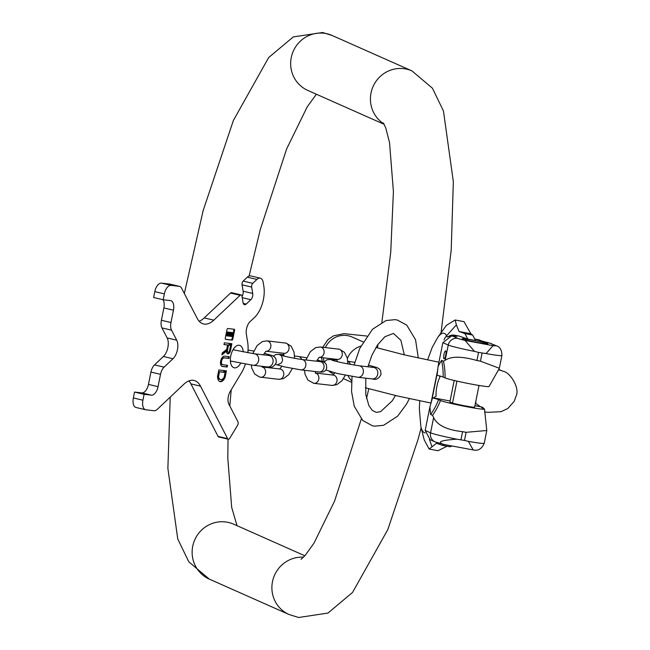 <?xml version="1.0" encoding="UTF-8"?>
<svg xmlns="http://www.w3.org/2000/svg" width="650" height="650" viewBox="0 0 650 650"><rect width="100%" height="100%" fill="white"/><g stroke="black" fill="none" stroke-linecap="round" stroke-linejoin="round"><path stroke-width="0.97" d="M447.029 446.233L438.003 450.71L429.138 449.044L436.524 443.276L442.374 445.356L450.109 446.81L451.839 445.957M442.374 445.356L444.096 444.494M447.224 336.952L446.607 335.774A50.708 11.668 100.7 0 0 437.743 337.423L446.396 325.341L455.163 319.987L464.019 321.661L470.86 333.734L459.054 331.508L456.365 324.902L446.607 335.774A14.446 13.504 152.1 0 0 443.991 339.877M429.138 449.044L424.198 439.814L420.883 426.757A50.708 11.668 -79.3 0 0 425.051 432.892M455.163 319.987L456.365 324.902M470.86 333.734L472.648 335.051L475.54 340.527L467.805 339.064L459.192 336.099M478.018 339.649A13.869 3.193 100.7 0 1 478.189 339.666A13.869 3.193 100.7 0 1 478.351 339.714L481.975 341.12M464.466 440.432L468.366 441.358A25.886 1.365 11.4 0 0 484.218 443.276C481.829 448.866 478.156 451.084 473.2 449.938L444.007 444.478C436.426 442.065 440.692 440.294 456.796 439.181L464.466 440.432L466.099 432.323L462.564 431.649C446.964 429.999 437.32 425.303 433.623 417.576L432.526 415.35A66.544 64.659 113.9 0 0 440.481 400.514A22.734 1.194 11.4 0 0 464.669 406.323A22.734 1.194 11.4 0 0 484.51 409.102A22.734 1.194 11.4 0 0 483.966 408.72L482.073 407.883A20.995 1.105 -168.6 0 1 481.569 407.526A20.995 1.105 -168.6 0 1 483.039 407.404L480.448 406.738L475.938 403.585A11.554 2.657 100.7 0 1 475.841 401.196M478.774 386.628A11.554 2.657 100.7 0 1 479.286 385.515M440.481 400.514L438.587 399.677A20.995 1.105 11.4 0 0 432.502 397.873L433.631 397.898L436.15 396.077A11.554 2.657 100.7 0 1 439.961 377.203L439.246 375.814M456.983 336.318L451.392 336.042L456.983 336.318L454.48 335.213A8.32 8.084 -66.1 0 0 448.484 336.456M472.648 335.051L464.913 333.588L459.054 331.508M464.913 333.588L467.805 339.064M498.217 370.289L489.068 386.498A22.734 1.194 -168.6 0 1 469.032 383.654A22.734 1.194 -168.6 0 1 445.039 377.886A66.544 64.659 113.9 0 0 443.43 361.246L445.177 360.279C451.262 356.135 461.841 356.208 476.913 360.506L478.546 352.398L474.5 351.398L464.994 340.405L493.025 345.694A17.566 0.926 11.4 0 0 494.983 345.402L490.076 343.224L480.854 340.827M487.598 343.655A13.154 0.691 11.4 0 0 473.655 340.308A13.154 0.691 11.4 0 0 462.126 338.683A13.154 0.691 11.4 0 0 462.442 338.902A13.154 0.691 11.4 0 0 476.377 342.257A13.154 0.691 11.4 0 0 487.906 343.882A13.154 0.691 11.4 0 0 487.598 343.655M478.546 352.398L486.062 353.576L493.025 345.694M476.913 360.506L480.448 361.173L482.081 353.064M484.51 409.102L486.793 430.503L466.099 432.323M498.436 370.021L499.338 368.266L480.448 361.173M444.007 444.478L435.134 441.927A8.32 8.084 113.9 0 1 430.552 432.819L433.623 417.576M473.2 449.938L468.366 441.358M483.039 407.404L482.983 408.281M494.983 345.402A8.32 8.084 -66.1 0 1 496.714 345.938L490.076 343.224M445.039 377.886L443.154 377.049A20.995 1.105 11.4 0 0 437.06 375.245L438.124 366.153L441.545 360.409L443.43 361.246M479.009 385.466L474.606 407.29A13.057 0.691 -168.6 0 1 465.059 405.876A13.057 0.691 -168.6 0 1 452.506 403.122L449.881 401.96L454.212 380.469M432.526 415.35L430.633 414.513A66.544 64.659 113.9 0 0 438.587 399.677M445.177 360.279L448.248 345.036L442.869 342.648L438.124 366.153M444.056 358.832A4.046 0.934 100.7 0 1 443.958 354.591A4.046 0.934 100.7 0 1 445.608 350.894A4.046 0.934 100.7 0 1 445.656 350.911A4.046 0.934 100.7 0 1 445.746 355.152A4.046 0.934 100.7 0 1 444.104 358.841A4.046 0.934 100.7 0 1 444.056 358.832M432.502 397.873L429.902 406.924L425.165 430.43L430.121 439.701L435.134 441.927M429.902 406.924L430.633 414.513M442.869 342.648L451.392 336.042M445.551 356.054A4.046 0.934 100.7 0 1 445.933 354.023M456.942 381.111L452.506 403.122M247.853 352.796A27.731 14.544 103.3 0 0 247.618 341.859L246.334 334.132A9.246 4.851 -76.7 0 1 250.071 321.661L254.507 317.46A23.108 12.123 103.3 0 0 263.835 286.293L263.193 282.425A9.246 4.851 103.3 0 0 260.301 278.168A9.246 4.851 103.3 0 0 256.904 279.435L252.769 283.343A2.771 1.454 103.3 0 0 251.648 287.081L252.704 293.459A4.623 2.421 -76.7 0 1 250.843 299.691L246.204 304.078A4.623 2.421 -76.7 0 1 244.498 304.712A4.623 2.421 -76.7 0 1 243.059 302.583L241.995 296.205A2.771 1.454 103.3 0 0 241.134 294.921A2.771 1.454 103.3 0 0 240.11 295.303L213.801 320.166A27.731 14.544 -76.7 0 1 203.596 323.968A27.731 14.544 -76.7 0 1 197.145 318.256L181.634 288.267A9.246 4.851 103.3 0 0 179.481 286.366A9.246 4.851 103.3 0 0 179.189 286.309L171.031 285.382A9.246 4.851 103.3 0 0 164.361 293.873L154.789 291.614A9.246 4.851 -76.7 0 1 161.452 283.124L169.609 284.058A9.246 4.851 -76.7 0 1 169.902 284.107A9.246 4.851 -76.7 0 1 170.194 284.196M154.789 291.614L153.603 297.497L163.174 299.756L170.438 300.584A9.246 4.851 -76.7 0 1 170.739 300.641A9.246 4.851 -76.7 0 1 173.452 310.188L170.974 322.522A9.246 4.851 103.3 0 0 171.543 330.168L176.727 340.202A11.554 6.061 -76.7 0 1 172.989 358.735L164.084 367.152A9.246 4.851 103.3 0 0 160.526 374.335L158.039 386.661A9.246 4.851 -76.7 0 1 151.369 395.159L144.113 394.322L142.927 400.205A9.246 4.851 103.3 0 0 145.641 409.76A9.246 4.851 103.3 0 0 145.941 409.809L154.099 410.743A9.246 4.851 103.3 0 0 157.202 409.427L183.836 384.256A27.731 14.544 -76.7 0 1 194.041 380.453A27.731 14.544 -76.7 0 1 200.501 386.157L227.638 438.644A2.771 1.454 103.3 0 0 228.288 439.213A2.771 1.454 103.3 0 0 229.799 438.206L237.486 425.433A2.771 1.454 103.3 0 0 237.892 421.614L228.881 404.194A9.246 4.851 -76.7 0 1 230.23 391.454L241.337 373.002A27.731 14.544 103.3 0 0 245.399 364.098M171.543 330.168L161.964 327.917A9.246 4.851 -76.7 0 1 161.395 320.263L163.881 307.938A9.246 4.851 103.3 0 0 162.963 299.707M161.964 327.917L167.156 337.943L176.727 340.202M160.526 374.335L150.946 372.076A9.246 4.851 -76.7 0 1 154.505 364.894L163.418 356.476A11.554 6.061 103.3 0 0 167.156 337.943M150.946 372.076L148.46 384.402L158.039 386.661M145.356 409.671L136.362 407.558A9.246 4.851 -76.7 0 1 136.069 407.501A9.246 4.851 -76.7 0 1 133.347 397.954L134.534 392.072L141.798 392.901A9.246 4.851 103.3 0 0 148.46 384.402M228.288 439.213L218.709 436.954A2.771 1.454 -76.7 0 1 218.059 436.386L190.921 383.906A27.731 14.544 103.3 0 0 188.882 380.916M256.904 279.435L247.325 277.176A9.246 4.851 -76.7 0 1 250.729 275.909L260.301 278.168M247.325 277.176L243.189 281.084L252.769 283.343M242.044 296.457A4.623 2.421 103.3 0 0 243.124 291.2L242.068 284.822A2.771 1.454 -76.7 0 1 243.189 281.084M240.11 295.303L230.531 293.044A2.771 1.454 -76.7 0 1 231.554 292.662L241.134 294.921M230.531 293.044L204.23 317.907L213.801 320.166M199.184 321.246A27.731 14.544 103.3 0 0 204.23 317.907M230.482 361.993A11.554 6.061 103.3 0 0 231.01 361.156M233.675 349.911A11.554 6.061 103.3 0 0 233.578 348.855M243.238 351.942A11.554 6.061 103.3 0 0 239.468 345.304A11.554 6.061 103.3 0 0 239.102 345.248A11.554 6.061 103.3 0 0 230.839 355.517A11.554 6.061 103.3 0 0 234.171 367.803A11.554 6.061 103.3 0 0 234.536 367.868A11.554 6.061 103.3 0 0 240.695 363.22M164.361 293.873L163.174 299.756M234.561 330.395A1.113 0.585 103.3 0 0 234.236 329.249A1.113 0.585 103.3 0 0 234.203 329.249L227.809 328.518A1.113 0.585 103.3 0 0 227.012 329.534L225.257 338.219A1.113 0.585 103.3 0 0 225.582 339.365A1.113 0.585 103.3 0 0 225.623 339.373L232.009 340.104A1.113 0.585 103.3 0 0 232.814 339.089L234.561 330.395L233.797 330.216A1.113 0.585 103.3 0 0 233.651 329.184M230.189 343.501L224.331 342.826L223.982 344.565L227.622 344.988L226.744 349.326L222.308 352.844L221.902 354.851L226.517 351.195A3.689 1.934 103.3 0 0 227.736 353.868A3.689 1.934 103.3 0 0 230.506 350.496L231.879 343.696L231.002 343.59L229.629 350.399A1.999 1.048 103.3 0 1 228.118 352.227A1.999 1.048 103.3 0 1 227.533 350.155L228.556 345.093L229.84 345.239L230.189 343.501M229.255 356.728L224.477 356.176A5.265 2.762 103.3 0 0 220.716 360.856A5.265 2.762 103.3 0 0 222.227 366.454A5.265 2.762 103.3 0 0 222.398 366.486L227.175 367.031L227.524 365.292L222.747 364.748A3.486 1.828 103.3 0 1 222.633 364.723A3.486 1.828 103.3 0 1 221.634 361.018A3.486 1.828 103.3 0 1 224.128 357.914L228.906 358.459L229.255 356.728M218.538 376.748L219.472 371.816L224.315 372.369L224.664 370.63L218.855 369.964L217.588 376.261A1.113 0.585 103.3 0 0 217.547 376.699A7.768 4.071 103.3 0 0 220.106 381.648A7.768 4.071 103.3 0 0 225.006 377.553A1.113 0.585 103.3 0 0 225.144 377.13L226.411 370.833L225.477 370.727L224.079 377.382A6.654 3.494 103.3 0 1 220.578 379.584A6.654 3.494 103.3 0 1 218.538 376.748L217.783 376.228L218.709 371.637L223.551 372.19L223.884 370.541M226.419 335.757L227.183 335.944L227.573 332.654L227.971 332.142L229.71 332.345L228.946 332.166L229.726 332.345L229.702 333.873L230.287 333.938L230.872 332.475L232.619 332.678L232.253 335.969L231.847 336.473L230.108 336.277L230.116 334.75L229.539 334.685L228.946 336.148L226.419 335.757L226.801 332.475L227.207 331.963L228.979 332.174M232.635 332.678L231.855 332.491L232.635 332.678M232.261 333.694L230.969 333.32L230.531 335.489L231.912 335.424L232.261 333.694L231.506 333.377M228.158 334.433L228.922 334.612L229.296 333.125L228.069 332.987L227.557 334.929L229.011 335.099L228.093 334.206L228.597 333.052M134.534 392.072L144.113 394.322M225.404 339.259L231.246 339.926A1.113 0.585 103.3 0 0 232.042 338.902L233.797 330.216M229.856 332.451L231.855 332.491M230.076 336.269L229.198 335.985M230.457 335.392L231.148 335.246L231.498 333.507M227.549 335.059L228.329 334.474M227.768 351.991A1.999 1.048 -76.7 0 1 227.354 352.048A1.999 1.048 -76.7 0 1 226.761 349.976L227.784 344.906L229.068 345.053L229.401 343.411M227.37 353.697A3.689 1.934 103.3 0 0 229.743 350.317L231.099 343.606M222.097 353.909L225.753 351.016L226.517 351.195M223.998 344.476L227.622 344.988M222.528 364.691L221.983 364.569A3.486 1.828 -76.7 0 1 221.869 364.544A3.486 1.828 -76.7 0 1 220.862 360.839A3.486 1.828 -76.7 0 1 223.356 357.736L228.134 358.28L228.467 356.639M221.902 366.332L226.411 366.852L226.744 365.202M220.212 379.454A6.654 3.494 -76.7 0 1 219.814 379.405A6.654 3.494 -76.7 0 1 217.774 376.569M219.732 381.526A7.768 4.071 103.3 0 0 224.242 377.374A1.113 0.585 103.3 0 0 224.372 376.943L225.623 370.744M230.287 333.938L229.718 333.799M229.263 333.816L228.499 333.637M229.84 345.239L229.068 345.053M228.556 345.093L227.784 344.906M228.906 358.459L228.134 358.28M227.175 367.031L226.411 366.852M224.315 372.369L223.551 372.19M219.472 371.816L218.709 371.637M441.041 332.808L451.214 250.088L453.334 181.667L443.462 111.028L432.445 88.221L411.946 70.899A30.046 29.193 113.9 0 0 405.689 68.949A30.046 29.193 113.9 0 0 372.58 87.693A30.046 29.193 113.9 0 0 383.971 123.906M184.332 293.475L203.157 210.584L233.391 120.437L268.678 57.549L293.256 36.936L322.579 32.5L332.183 35.498A30.046 29.193 113.9 0 0 325.926 33.548A30.046 29.193 113.9 0 0 292.11 54.267A30.046 29.193 113.9 0 0 307.808 90.423L384.183 124.321M170.227 397.118L167.879 468.333L177.751 538.972L188.776 561.779L209.268 579.101A30.046 29.193 -66.1 0 1 193.578 542.953A30.046 29.193 -66.1 0 1 227.386 522.226A30.046 29.193 -66.1 0 1 233.651 524.176L233.74 524.217M209.268 579.101L289.031 614.502A30.046 29.193 -66.1 0 1 272.821 580.166A30.046 29.193 -66.1 0 1 303.501 557.18M498.851 369.436L502.783 371.183A20.8 20.215 113.9 0 0 498.566 369.858M325.382 347.563A20.8 20.215 -66.1 0 1 352.162 337.041L352.219 337.066M347.376 358.532A20.8 20.215 -66.1 0 1 360.839 346.141M351.618 380.778A20.8 20.215 -66.1 0 1 348.01 375.692M333.767 374.311A20.8 20.215 -66.1 0 1 330.127 371.727M324.155 362.001A20.8 20.215 -66.1 0 1 323.456 357.809M420.834 426.562A50.708 11.668 -79.3 0 0 420.883 426.757L419.331 408.541L419.738 400.79M431.86 446.444L429.439 439.368M480.09 340.251A8.32 8.084 113.9 0 0 478.351 339.714L474.752 339.032L481.967 341.088M437.483 372.084L431.649 401.026M454.106 335.148A13.869 3.193 100.7 0 1 454.317 335.156A13.869 3.193 100.7 0 1 454.48 335.213L459.753 336.204M464.994 340.405A17.566 0.926 -168.6 0 1 457.852 338.398L452.944 336.221M460.931 439.766L462.564 431.649M456.796 439.181A25.886 1.365 -168.6 0 1 430.552 432.819L425.165 430.43M486.062 353.576A25.886 1.365 11.4 0 0 501.914 355.493C501.832 350.163 500.094 346.978 496.714 345.938M433.631 397.898L450.076 401.001M474.931 405.689L480.448 406.738M443.154 377.049A66.544 64.659 113.9 0 0 441.545 360.409M457.852 338.398A8.32 8.084 113.9 0 0 448.248 345.036A25.886 1.365 -168.6 0 0 474.5 351.398M335.091 361.091A5.777 4.907 -83.5 0 0 332.142 359.426L337.001 359.986M331.727 360.116C338.089 362.074 347.23 363.959 359.149 365.787A5.777 4.907 96.5 0 1 363.277 372.661A5.777 4.907 96.5 0 1 357.833 377.268L337.431 373.523L325.78 369.972M359.149 365.787L373.547 367.437A5.777 4.907 96.5 0 1 377.683 374.311A5.777 4.907 96.5 0 1 372.239 378.918L357.833 377.268M350.423 364.39A5.777 4.907 -83.5 0 0 347.807 361.424M331.598 385.336A5.2 4.42 -83.5 0 0 332.028 385.409A5.2 4.42 -83.5 0 0 336.976 381.006A5.2 4.42 -83.5 0 0 333.645 375.156A5.2 4.42 -83.5 0 0 333.214 375.074A5.2 4.42 -83.5 0 0 332.767 375.05M338.016 349.034A5.2 4.42 96.5 0 1 338.455 349.058A5.2 4.42 96.5 0 1 338.894 349.131A5.2 4.42 96.5 0 1 342.225 354.981A5.2 4.42 96.5 0 1 337.277 359.393A5.2 4.42 96.5 0 1 336.838 359.312M305.906 359.978L310.367 351.65L315.664 347.644L320.304 346.986A5.2 4.42 96.5 0 1 320.734 347.059A5.2 4.42 96.5 0 1 324.098 352.714A5.2 4.42 96.5 0 1 319.451 357.338L337.277 359.393M313.438 383.256A5.2 4.42 -83.5 0 0 313.877 383.329A5.2 4.42 -83.5 0 0 318.809 379.023A5.2 4.42 -83.5 0 0 315.648 373.116M301.722 359.499A5.2 4.42 -83.5 0 0 298.196 356.428L294.596 356.013M320.808 361.733L320.223 361.619A5.2 4.42 96.5 0 1 323.936 367.803A5.2 4.42 96.5 0 1 319.036 371.946C323.424 372.596 325.991 371.231 326.739 367.843L326.292 364.471L325.203 362.984L322.668 361.53L317.176 360.019M320.223 361.619L302.063 359.539A5.2 4.42 96.5 0 1 305.784 365.723A5.2 4.42 96.5 0 1 300.885 369.874L319.036 371.946M282.612 355.745A5.2 4.42 -83.5 0 0 280.036 354.348L275.641 354.575L273.471 356.111M278.338 379.243A5.2 4.42 -83.5 0 0 278.777 379.316A5.2 4.42 -83.5 0 0 283.725 374.912A5.2 4.42 -83.5 0 0 280.394 369.062A5.2 4.42 -83.5 0 0 279.955 368.989A5.2 4.42 -83.5 0 0 279.516 368.964M284.765 342.94A5.2 4.42 96.5 0 1 285.204 342.964A5.2 4.42 96.5 0 1 285.642 343.046A5.2 4.42 96.5 0 1 288.966 348.896A5.2 4.42 96.5 0 1 284.026 353.299A5.2 4.42 96.5 0 1 283.587 353.226M252.752 353.592L257.116 345.556L262.413 341.551L267.053 340.892A5.2 4.42 96.5 0 1 267.483 340.966A5.2 4.42 96.5 0 1 270.839 346.629A5.2 4.42 96.5 0 1 266.191 351.244L284.026 353.299M260.187 377.162A5.2 4.42 -83.5 0 0 260.618 377.244A5.2 4.42 -83.5 0 0 265.549 372.929A5.2 4.42 -83.5 0 0 262.397 367.023M233.017 349.757L254.451 353.811A5.777 4.907 96.5 0 1 258.586 360.685A5.777 4.907 96.5 0 1 253.143 365.292L230.384 361.01M254.451 353.811L268.856 355.461A5.777 4.907 96.5 0 1 272.992 362.334A5.777 4.907 96.5 0 1 267.54 366.941L253.143 365.292M171.031 285.382L161.452 283.124M179.189 286.309L169.609 284.058M242.068 284.822L251.648 287.081M252.704 293.459L243.124 291.2M250.843 299.691L242.239 297.668M246.204 304.078L243.262 303.379M227.638 438.644L218.059 436.386M190.921 383.906L200.501 386.157M142.927 400.205L133.347 397.954M141.798 392.901L151.369 395.159M164.084 367.152L154.505 364.894M163.418 356.476L172.989 358.735M170.974 322.522L161.395 320.263M163.881 307.938L173.452 310.188M232.814 339.089L232.042 338.902M232.009 340.104L231.246 339.926M230.872 332.475L230.108 332.296M230.474 332.987L229.905 332.849M227.971 332.142L227.207 331.963M227.573 332.654L226.801 332.475M227.021 335.368L226.257 335.189M229.929 335.701L229.361 335.571M231.912 335.424L231.148 335.246M231.757 335.636L230.986 335.449M229.361 333.361L228.597 333.174M229.092 333.799L228.329 333.621M228.93 334.002L228.166 333.824M228.857 334.384L228.093 334.206M229.011 335.099L228.239 334.912M228.849 335.303L228.085 335.116M227.533 350.155L226.761 349.976M230.506 350.496L229.743 350.317M224.128 357.914L223.356 357.736M218.546 376.415L217.783 376.228M225.144 377.13L224.372 376.943M225.006 377.553L224.242 377.374M301.072 559.333L305.175 555.392L313.974 543.197L334.555 501.118L361.311 419.031M366.502 398.531L368.794 388.798M377.358 347.937L378.064 344.159M381.883 322.246L390.739 252.273L393.412 191.628L389.529 142.577L385.791 128.091L383.402 122.947M289.031 614.502L298.634 617.5L327.966 613.064L352.544 592.451L387.822 529.563L418.064 439.416L421.135 427.765M332.183 35.498L411.946 70.899M316.379 94.226L307.247 106.803L286.658 148.882L260.219 229.775L249.113 276.023M231.205 389.846L229.799 405.966M228.02 439.148L227.809 458.372L231.693 507.423L237.031 525.679M304.834 555.774L233.651 524.176M366.819 336.042L344.094 333.653L333.548 335.831L327.99 339.576L322.766 347.262M363.098 341.892L352.162 337.041M438.921 362.221L404.617 354.933L375.903 347.466M484.502 411.978L488.093 412.327L501.077 411.686L507.869 408.476L514.207 401.334L516.344 395.46C519.675 387.814 510.112 371.979 502.783 371.183M431.015 403.057L397.199 395.915L365.292 387.757M321.482 357.581L322.335 361.416M329.29 371.483L333.751 374.335M351.528 382.273L343.476 378.698M459.493 336.131L454.317 335.156L447.151 337.017M430.877 403.739L437.808 369.363M437.743 337.423L432.242 347.36L427.594 359.929M484.218 443.276L486.793 430.503M499.338 368.266L501.914 355.493M490.644 343.346L481.423 340.949M418.308 357.971L415.545 339.747L406.738 325.106L397.321 320.044L395.005 319.646L385.994 320.564L372.499 329.266L359.791 348.376L354.071 365.04M365.779 378.178L365.82 394.745L368.867 405.559L372.214 410.353L376.301 412.401L380.632 411.645L392.275 400.782L395.444 395.509M404.3 354.859L400.896 340.332L393.429 333.418L384.93 336.708L377.439 345.069L371.881 355.306L367.924 366.795M409.402 398.613L406.469 404.219L397.637 416.146L383.622 425.295L374.725 426.181L372.409 425.774L362.716 420.452L354.209 406.136L351.569 391.552L352.024 376.415M324.066 362.148L326.844 359.743L332.142 359.426M372.239 378.918C376.066 380.185 378.991 378.658 381.022 374.359L380.608 370.768L379.446 369.094L377.162 367.591L368.379 365.146M354.762 362.359L347.791 361.229M374.294 367.591L373.547 367.437M347.872 363.902L347.262 358.053L344.419 352.292L339.487 349.237L320.304 346.986M332.906 375.042L334.823 372.921M337.374 361.652L336.716 359.328M345.361 375.188L341.949 380.762L336.806 384.694L332.028 385.409L313.877 383.329L307.946 380.136L305.069 374.351L304.484 370.289M333.214 375.074L315.616 373.067M315.234 373.027L315.77 373.295L315.088 371.499M316.574 361.197L319.118 357.313M306.711 357.809L298.196 356.428M302.063 359.539C292.711 358.101 285.293 356.566 279.833 354.949C281.328 354.998 282.23 356.85 282.531 360.514M283.993 354.803L280.036 354.348M282.287 361.351L281.084 363.179L277.883 364.593M300.885 369.874L284.578 366.901L275.511 364.406M294.604 358.337L294.011 351.959L291.168 346.198L286.227 343.143L267.053 340.892M279.654 368.948L281.905 366.283M284.18 356.135L283.457 353.234M292.37 368.493L288.697 374.668L283.554 378.601L278.777 379.316L259.594 377.065L254.694 374.043L251.818 368.257L251.29 365.056M279.955 368.989L262.364 366.974M261.983 366.941L262.519 367.201L262.08 366.316M263.445 354.843L265.866 351.219M267.54 366.941C271.375 368.209 274.3 366.681 276.331 362.383L275.917 358.8L274.755 357.118L272.472 355.615L264.298 353.308M253.736 351.065L248.056 350.025M269.604 355.615L268.856 355.461M179.481 286.366L169.902 284.107M145.641 409.76L136.069 407.501M229.328 336.091L230.092 336.277M227.354 352.048L228.118 352.227M221.869 364.544L222.633 364.723M219.814 379.405L220.578 379.584"/></g></svg>

